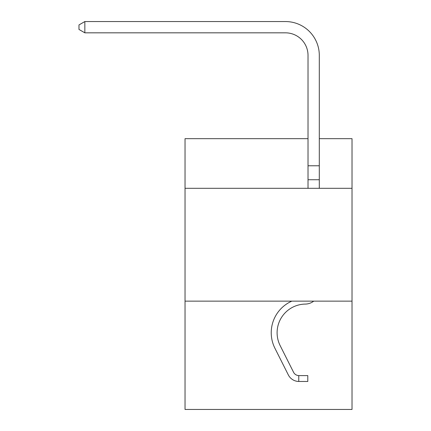 <?xml version="1.0" encoding="UTF-8"?>
<svg xmlns="http://www.w3.org/2000/svg" width="431" height="431" viewBox="0 0 431 431"><rect width="100%" height="100%" fill="white"/><g stroke="black" fill="none" stroke-linecap="round" stroke-linejoin="round"><path stroke-width="0.65" d="M352.019 301.134L185.039 301.134L185.039 409.45L352.019 409.45L352.019 138.663L319.301 138.663M185.039 301.134L185.039 188.309L352.019 188.309M185.039 188.309L185.039 138.663L308.02 138.663M319.301 179.732L308.02 179.732L308.02 55.4A22.563 22.563 142.4 0 0 285.451 32.831L84.848 32.831L78.981 29.448L78.981 24.933L84.848 21.55L285.451 21.55A33.85 33.85 -37.6 0 1 319.301 55.4L319.301 188.309M308.02 55.4A22.563 22.563 142.4 0 0 285.451 32.831A22.563 22.563 142.4 0 1 308.02 55.4A22.563 22.563 142.4 0 0 285.451 32.831A22.563 22.563 142.4 0 1 308.02 55.4A22.563 22.563 142.4 0 0 285.451 32.831A22.563 22.563 142.4 0 1 308.02 55.4A22.563 22.563 142.4 0 0 285.451 32.831A22.563 22.563 142.4 0 1 308.02 55.4A22.563 22.563 142.4 0 0 285.451 32.831A22.563 22.563 142.4 0 1 308.02 55.4A22.563 22.563 142.4 0 0 285.451 32.831A22.563 22.563 142.4 0 1 308.02 55.4A22.563 22.563 142.4 0 0 285.451 32.831A22.563 22.563 142.4 0 1 308.02 55.4A22.563 22.563 142.4 0 0 285.451 32.831A22.563 22.563 142.4 0 1 308.02 55.4A22.563 22.563 142.4 0 0 285.451 32.831A22.563 22.563 142.4 0 1 308.02 55.4A22.563 22.563 142.4 0 0 285.451 32.831A22.563 22.563 142.4 0 1 308.02 55.4A22.563 22.563 142.4 0 0 285.451 32.831A22.563 22.563 142.4 0 1 308.02 55.4A22.563 22.563 142.4 0 0 285.451 32.831A22.563 22.563 142.4 0 1 308.02 55.4A22.563 22.563 142.4 0 0 285.451 32.831A22.563 22.563 142.4 0 1 308.02 55.4A22.563 22.563 142.4 0 0 285.451 32.831A22.563 22.563 142.4 0 1 308.02 55.4A22.563 22.563 142.4 0 0 285.451 32.831A22.563 22.563 142.4 0 1 308.02 55.4A22.563 22.563 142.4 0 0 285.451 32.831A22.563 22.563 142.4 0 1 308.02 55.4A22.563 22.563 142.4 0 0 285.451 32.831A22.563 22.563 142.4 0 1 308.02 55.4A22.563 22.563 142.4 0 0 285.451 32.831A22.563 22.563 142.4 0 1 308.02 55.4A22.563 22.563 142.4 0 0 285.451 32.831A22.563 22.563 142.4 0 1 308.02 55.4A22.563 22.563 142.4 0 0 285.451 32.831A22.563 22.563 142.4 0 1 308.02 55.4A22.563 22.563 142.4 0 0 285.451 32.831A22.563 22.563 142.4 0 1 308.02 55.4A22.563 22.563 142.4 0 0 285.451 32.831A22.563 22.563 142.4 0 1 308.02 55.4A22.563 22.563 142.4 0 0 285.451 32.831A22.563 22.563 142.4 0 1 308.02 55.4A22.563 22.563 142.4 0 0 285.451 32.831A22.563 22.563 142.4 0 1 308.02 55.4A22.563 22.563 142.4 0 0 285.451 32.831A22.563 22.563 142.4 0 1 308.02 55.4M298.764 381.467L298.764 375.6L307.793 375.6L307.793 381.467L298.764 381.467A11.96 11.96 -37.6 0 1 288.307 374.878L274.913 348.237A34.523 34.523 -37.6 0 1 291.846 301.134M298.764 375.6A6.093 6.093 -37.6 0 1 293.549 372.244L280.155 345.603A28.656 28.656 -37.6 0 1 305.31 304.081A14.218 14.218 142.4 0 0 313.746 301.134M308.02 179.732L308.02 188.309M280.155 345.603A28.656 28.656 -37.6 0 1 305.31 304.081M274.913 348.237L288.307 374.878M297.713 381.403L297.315 381.349M84.848 32.831L84.848 21.55L285.451 21.55M308.02 165.773L319.301 165.773"/></g></svg>
